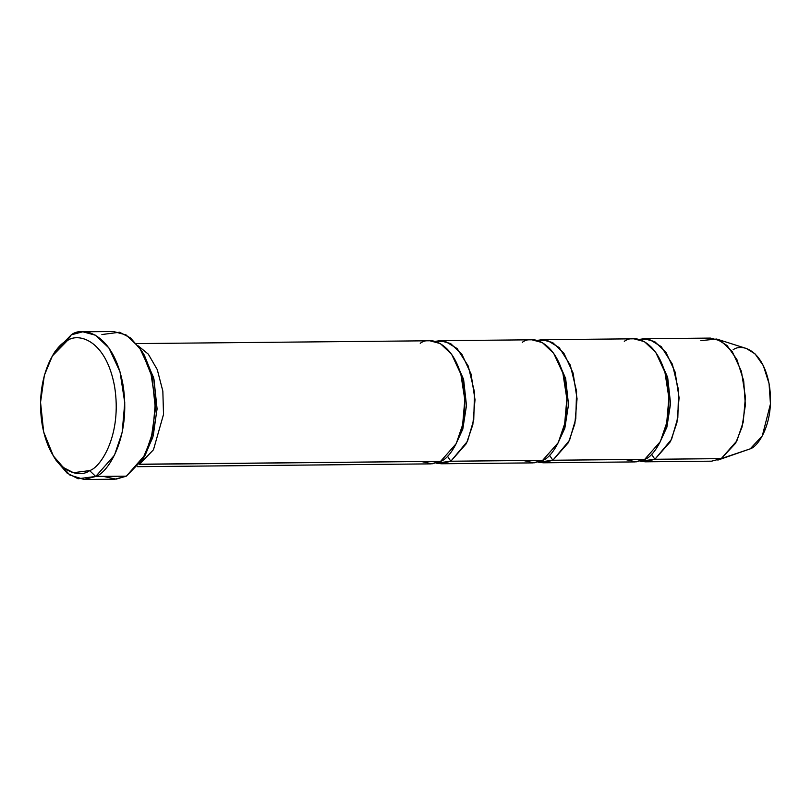 <?xml version="1.0" encoding="UTF-8"?>
<svg xmlns="http://www.w3.org/2000/svg" width="811" height="811" viewBox="0 0 811 811"><rect width="100%" height="100%" fill="white"/><g stroke="black" fill="none" stroke-linecap="round" stroke-linejoin="round"><path stroke-width="1.22" d="M101.882 334.548L119.521 332.246L130.49 337.893L141.469 350.575L152.012 376.73L155.398 409.048L151.231 438.579L142.513 459.594L126.344 476.158L95.728 476.452L89.605 470.593L73.436 472.701L63.39 467.531L53.323 455.904L43.662 431.939L40.55 402.307L44.372 375.24L52.36 355.978L67.191 340.792C77.319 332.551 105.785 338.643 114.574 386.421C122.38 434.716 100.645 467.562 89.605 470.593L95.728 476.452C107.762 473.148 131.483 437.311 122.968 384.617C113.378 332.5 82.327 325.85 71.267 334.842L67.191 340.792C56.152 343.823 34.417 376.669 42.223 424.974C51.012 472.742 79.478 478.845 89.605 470.593C100.645 467.562 122.38 434.716 114.574 386.421C105.785 338.643 77.319 332.551 67.191 340.792L71.267 334.842L82.793 331.79L95.445 335.196L108.968 348.02L119.998 371.793L124.762 402.672L122.147 432.577L114.452 455.224L95.728 476.452L126.344 476.158L145.057 454.93L152.762 432.283L155.377 402.378L150.613 371.499L139.573 347.726L126.05 334.902L113.398 331.496L82.793 331.79M142.513 459.594L145.25 455.022L153.238 435.76L157.06 408.693L153.948 379.061L144.287 355.096L141.469 350.575M420.24 343.317C429.445 335.825 455.326 341.37 463.314 384.799C470.41 428.705 450.652 458.57 440.616 461.327L139.37 464.338L153.472 449.75L163.518 414.431L162.839 391.125L157.273 369.623L148.291 354.123L138.235 345.902L148.291 354.123L157.273 369.623L162.839 391.125L163.518 414.431L153.472 449.75L139.604 464.206L440.616 461.327L456.218 443.637L462.635 424.761L464.815 399.843L460.841 374.114L451.646 354.306L440.373 343.611L429.84 340.772L136.36 343.59M455.458 445.107L462.797 429.151L466.487 405.561L463.608 379.416L454.636 359.06L463.608 379.416L466.487 405.561L462.797 429.151L455.458 445.107M137.535 466.68L431.016 463.872L440.616 461.327L432.07 463.831L421.365 461.51M522.274 342.343C531.489 334.842 557.36 340.387 565.358 383.816C572.444 427.732 552.686 457.586 542.66 460.344L450.825 461.226L467.471 441.326L473.746 419.784L474.536 392.26L468.261 366.085L457.14 348.568L445.178 341.309L434.949 341.401L440.038 340.681L450.581 343.519L461.854 354.204L471.049 374.013L475.013 399.742L472.833 424.67L466.426 443.536L450.825 461.226L441.225 463.77L436.115 463.142L450.825 461.226L447.449 456.177L450.825 461.226L542.66 460.344L534.104 462.848L523.409 460.526M645.292 461.814L640.183 461.185L654.893 459.269L645.292 461.814L711.622 461.175L721.222 458.631L736.824 440.951L743.241 422.075L745.41 397.147L741.447 371.428L732.252 351.609L720.979 340.924L710.436 338.086L644.116 338.724L654.659 341.563L665.922 352.248L675.117 372.056L679.091 397.785L676.911 422.713L670.494 441.579L654.893 459.269L721.222 458.631L750.195 448.858L762.299 435.882L770.45 403.969L769.051 383.583L763.374 365.751L755.082 353.9L746.373 348.487L716.671 339.039L727.041 345.486L736.925 359.608L743.697 380.856L745.36 405.145L742.045 427.032L735.648 443.171L721.222 458.631L717.836 460.101L750.195 448.858L721.222 458.631L654.893 459.269L651.527 454.221L654.893 459.269L671.549 439.369L677.824 417.827L678.614 390.304L672.339 364.129L661.218 346.611L649.256 339.353L639.017 339.444L644.116 338.724M700.836 340.63L716.671 339.039M659.536 443.151L666.875 427.194L670.555 403.604L667.676 377.46L658.714 357.114L667.676 377.46L670.555 403.604L666.875 427.194L659.536 443.151M624.308 341.36C633.523 333.868 659.404 339.414 667.392 382.843C674.488 426.748 654.72 456.613 644.694 459.371L636.138 461.875L625.443 459.553M557.502 444.124L564.841 428.178L568.521 404.577L565.642 378.443L556.67 358.087L565.642 378.443L568.521 404.577L564.841 428.178L557.502 444.124M538.149 462.158L552.859 460.242L549.483 455.194L552.859 460.242L644.694 459.371L660.296 441.681L666.713 422.805L668.882 397.887L664.919 372.158L655.724 352.349L644.451 341.654L633.908 338.816L542.083 339.697L552.615 342.536L563.888 353.231L573.083 373.04L577.057 398.759L574.877 423.687L568.46 442.563L552.859 460.242L543.258 462.797L538.149 462.158M441.225 463.77L533.05 462.888L542.66 460.344L558.252 442.664L564.669 423.788L566.848 398.86L562.875 373.131L553.69 353.322L542.417 342.637L531.874 339.799L440.038 340.681M543.258 462.797L635.094 461.915L644.694 459.371L552.859 460.242L569.515 440.353L575.78 418.811L576.58 391.287L570.295 365.102L559.184 347.584L547.212 340.336L536.983 340.427L542.083 339.697M733.093 349.825C740.818 343.529 762.533 348.183 769.244 384.627C775.194 421.477 758.609 446.547 750.195 448.858M53.323 455.904L56.141 460.425L67.12 473.107L78.089 478.754L95.728 476.452L84.202 479.504L114.817 479.21L126.344 476.158L116.074 479.159L103.24 476.371M84.202 479.504L69.787 475.023L54.732 458.053M142.878 352.947L153.603 377.673L157.05 409.2L152.671 437.727L143.871 457.201M71.267 334.842L55.097 351.406L52.36 355.978"/></g></svg>

